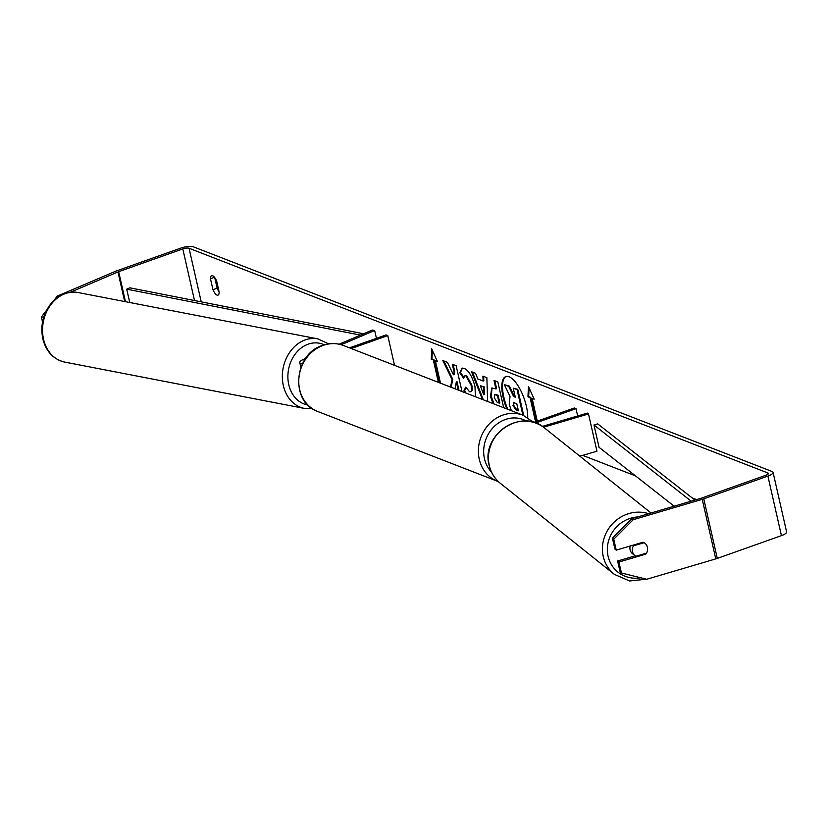<?xml version="1.0" encoding="UTF-8"?>
<svg xmlns="http://www.w3.org/2000/svg" width="828" height="828" viewBox="0 0 828 828"><rect width="100%" height="100%" fill="white"/><g stroke="black" fill="none" stroke-linecap="round" stroke-linejoin="round"><path stroke-width="1.24" d="M542.34 426.389L587.404 413.089L588.501 413.959L596.957 451.188L579.91 456.218M588.501 413.959L543.551 427.227M535.623 423.004L576.019 408.67L577.675 415.956M533.739 422.383L574.29 407.997L576.019 408.67M341.208 344.738L374.66 330.496L372.352 330.051L339.107 344.21M305.625 358.472L303.545 359.362A9.553 2.701 -12.8 0 0 299.767 362.54A9.553 2.701 -12.8 0 0 302.458 363.751M304.052 360.853A5.568 1.573 -12.8 0 0 303.638 361.557M349.54 347.863L386.045 334.916L387.773 335.588L394.532 365.334M351.269 348.536L387.773 335.588M374.66 330.496L376.44 338.321M527.726 417.55A26.838 9.936 -109.5 0 0 509.054 376.75A26.838 9.936 -109.5 0 0 505.784 376.564A26.838 9.936 -109.5 0 0 506.85 408.939M696.545 499.584L692.042 497.835M635.49 475.872L582.715 455.39M631.888 518.659L633.203 519.705L613.755 539.204L612.441 538.159L631.888 518.659L700.933 498.28A4.771 1.345 -12.8 0 0 701.689 498.042L765.828 475.282A4.771 1.345 -12.8 0 0 768.415 473.419A4.771 1.345 -12.8 0 0 767.939 472.995L189.053 248.255A4.771 1.345 -12.8 0 0 182.802 248.928L118.663 271.688A4.771 1.345 -12.8 0 0 117.969 271.957L70.194 292.315M462.003 391.53L456.145 365.738L452.316 364.258L454.065 371.958L453.433 374.774L447.441 362.364L442.845 360.573L452.109 379.648L450.504 387.069M454.986 388.808L456.342 381.956L458.174 390.04M482.413 399.458L471.494 371.7L475.572 373.283L477.777 378.955L483.128 381.035L482.9 376.129L486.854 377.661L487.661 401.487M210.457 278.726L212.951 289.676A7.959 2.95 -109.5 0 0 217.008 295.089A7.959 2.95 -109.5 0 0 217.981 295.141A7.959 2.95 -109.5 0 0 219.161 292.087L216.677 281.137A7.959 2.95 -109.5 0 0 211.647 275.672A7.959 2.95 -109.5 0 0 210.457 278.726L214.483 277.297M438.436 382.381L439.099 382.143L434.027 359.818L431.253 359.259L431.73 348.857L437.474 361.67L435.404 360.863L440.475 383.167M433.334 360.056L438.395 382.37M532.114 398.413L534.184 399.22L528.44 386.407L527.974 396.798L530.044 397.606L535.116 419.941L537.186 420.748L532.114 398.413L533.905 398.589M493.012 403.567L490.528 396.622L491.697 388.011L495.931 388.943L493.995 380.435L497.825 381.925L503.683 407.707M464.943 392.669L463.959 390.806L465.75 387.121L469.559 391.779C471.525 392.13 472.032 389.936 471.07 385.186L465.947 375.871L464.901 375.788L463.649 378.272L459.768 372.735L462.024 368.191L464.353 368.388C468.865 370.758 472.405 376.823 474.982 386.552L475.448 396.747M469.559 391.779L470.79 391.644M212.951 289.676L217.133 288.196A7.959 2.95 -109.5 0 0 219.089 291.735M633.203 519.705L702.247 499.336A9.553 2.701 -12.8 0 0 703.769 498.839L767.898 476.09A9.553 2.701 -12.8 0 0 773.073 472.364A9.553 2.701 -12.8 0 0 772.12 471.515L193.234 246.775A9.553 2.701 -12.8 0 0 180.721 248.131L116.593 270.88A9.553 2.701 -12.8 0 0 115.195 271.429L57.256 296.113L58.985 296.445M214.721 277.597L217.133 288.196M635.159 555.826L617.626 561.001L620.11 571.931L621.424 572.976L646.73 579.269L715.785 558.89A9.553 2.701 -12.8 0 0 717.296 558.403L781.435 535.644A9.553 2.701 -12.8 0 0 786.6 531.918L773.073 472.364M43.646 317.434L41.4 317L46.678 310.055M54.193 300.14L57.256 296.113M41.4 317L42.528 321.978M612.441 538.159L614.914 549.088L616.229 550.134L613.755 539.204M617.626 561.001L618.94 562.046L645.799 554.118A7.959 7.452 128.6 0 0 643.097 542.216L616.229 550.134M618.94 562.046L621.424 572.976M645.074 553.539L645.799 554.118M506.136 376.45A26.838 9.936 -109.5 0 0 507.812 409.311M515.171 396.612L514.312 396.281L509.479 386.159L504.345 384.678L508.775 386.407L513.619 396.519L515.295 397.181L513.246 388.135L517.086 389.626L522.882 415.17M513.246 388.135L517.779 389.377L523.71 415.501M511.404 410.709L509.251 404.426L510.017 396.374L504.345 384.678M517.779 389.377L517.086 389.626M514.312 396.281L513.619 396.519M509.479 386.159L508.775 386.407M437.194 361.039L435.404 360.863M439.099 382.143L440.351 382.629M434.027 359.818L431.253 359.259M431.957 359.01L432.351 350.244M537.061 420.179L535.116 419.941M529.061 387.794L528.668 396.55L530.738 397.357L530.044 397.606M530.738 397.357L535.809 419.692M528.668 396.55L527.974 396.798M483.624 376.409L483.831 380.787L483.128 381.035M483.355 399.82L472.436 372.062M483.769 394.78L484.463 394.532L484.101 386.717L480.323 385.765L483.769 394.78L483.407 386.966L480.323 385.765M484.101 386.717L483.407 386.966M494.078 403.981L491.221 396.374L492.06 387.918M494.823 380.756L496.624 388.694L495.931 388.943M499.18 403.277L497.4 395.411L494.709 394.635L494.285 397.813L497.39 402.584L499.884 403.029L498.094 395.163L495.103 394.583M498.094 395.163L497.4 395.411M443.849 360.967L452.802 379.4L452.109 379.648M452.802 379.4L451.105 387.297M453.144 364.579L454.758 371.71L454.127 374.525L453.433 374.774M454.758 371.71L454.065 371.958M459.002 390.361L457.035 381.708L456.342 381.956M466.029 393.093L464.653 390.557L463.959 390.806M464.653 390.557L466.05 387.69M470.263 391.53C472.219 391.882 472.726 389.688 471.763 384.948L466.64 375.622L465.274 375.726M463.856 377.33L460.461 372.486L459.768 372.735M460.461 372.486L462.386 368.098M514.24 402.677L513.008 405.503L515.885 409.839L518.4 410.823L516.775 403.66L513.381 402.594M513.784 402.553L513.702 405.254L516.589 409.601L518.266 410.253M630.17 546.025A7.959 7.452 128.6 0 0 632.592 553.787L635.004 555.702A7.959 7.452 128.6 0 0 635.821 556.271L646.482 553.125A7.959 7.452 128.6 0 0 644.112 542.702L633.461 545.849A7.959 7.452 128.6 0 0 635.004 555.702M633.461 545.849L632.727 545.269M694.889 500.071L597.702 423.874L593.976 424.981L599.048 447.317L674.147 506.187M691.163 501.168L593.976 424.981M360.459 335.112L126.715 289.158L129.861 287.823L363.585 333.777M126.715 289.158L129.758 302.52M64.677 362.084A35.418 28.587 -79.1 0 1 43.532 339.18A35.418 28.587 -79.1 0 1 78.122 292.543L317.911 338.89A35.418 28.587 100.9 0 0 283.321 385.527A35.418 28.587 100.9 0 0 304.466 408.432L64.677 362.084C53.344 359.29 46.047 351.507 42.787 338.735C40.199 325.373 43.097 313.45 51.471 302.986C54.462 298.484 66.074 290.059 78.122 292.543M307.871 405.037A31.433 25.378 -79.1 0 1 288.765 384.637A31.433 25.378 -79.1 0 1 297.004 351.89A31.433 25.378 -79.1 0 1 324.317 344.831M767.939 472.995L768.167 474.009M189.053 248.255L201.225 301.858M117.969 271.957L124.686 301.547M118.663 271.688L125.483 301.692M182.802 248.928L194.518 300.543M702.247 499.336L715.785 558.89M703.769 498.839L717.296 558.403M767.898 476.09L781.435 535.644M491.221 396.374L490.528 396.622M491.242 396.457L490.549 396.705M496.282 394.459L495.579 394.708M471.763 384.948L471.07 385.186M471.753 384.854L471.049 385.103M466.64 375.622L465.947 375.871M513.681 405.161L512.987 405.409M513.702 405.254L513.008 405.503M516.589 409.601L515.885 409.839M651.036 513.008L544.586 428.024A35.418 33.141 128.6 0 0 504.883 427.351A35.418 33.141 128.6 0 0 489.296 465.491A35.418 33.141 128.6 0 0 500.402 483.376L614.366 574.363A35.418 33.141 -51.4 0 1 603.26 556.488A35.418 33.141 -51.4 0 1 614.179 522.085A35.418 33.141 -51.4 0 1 648.676 513.712M637.663 516.951A31.433 29.415 128.6 0 0 608.083 556.261A31.433 29.415 128.6 0 0 640.758 577.778M498.373 481.606A35.418 31.34 -68.8 0 1 497.452 481.265A35.418 31.34 -68.8 0 1 478.491 448.072A35.418 31.34 -68.8 0 1 502.741 415.128A35.418 31.34 -68.8 0 1 523.089 415.242L343.475 345.514A35.418 31.34 111.2 0 0 323.137 345.4A35.418 31.34 111.2 0 0 298.877 378.344A35.418 31.34 111.2 0 0 317.849 411.537L498.373 481.606M526.536 421.121A31.433 27.821 111.2 0 0 505.318 419.517A31.433 27.821 111.2 0 0 491.48 472.063M300.874 367.404L299.767 362.54M304.466 408.432L312.322 408.67M328.706 343.868L317.911 338.89M494.709 394.635L495.403 394.387M464.901 375.788L465.595 375.539M544.586 428.024C521.454 407.324 480.457 435.073 489.141 465.274C490.88 472.643 494.637 478.677 500.402 483.376M614.366 574.363L629.59 580.966L646.44 579.196M317.849 411.537C289.81 402.387 293.692 353.856 322.651 345.369C329.751 342.916 336.685 342.968 343.475 345.514M533.646 422.352L523.089 415.242"/></g></svg>
